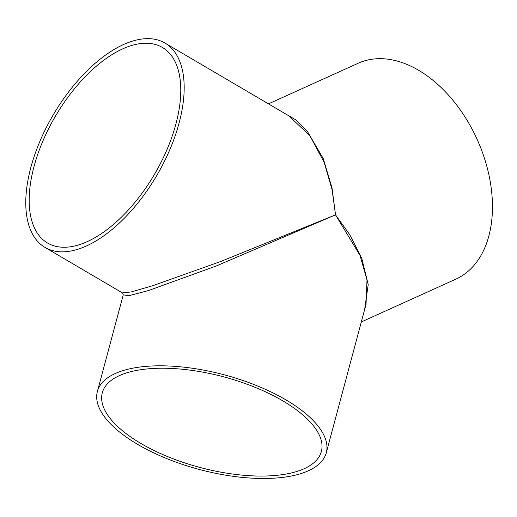 <?xml version="1.0" encoding="UTF-8"?>
<svg xmlns="http://www.w3.org/2000/svg" width="517" height="517" viewBox="0 0 517 517"><rect width="100%" height="100%" fill="white"/><g stroke="black" fill="none" stroke-linecap="round" stroke-linejoin="round"><path stroke-width="0.78" d="M283.109 112.46L295.989 119.983L307.079 130.872L323.196 158.46L332.011 187.878L335.527 214.852L349.699 234.582L361.771 258.313L368.207 284.583L364.601 309.67M361.318 321.929L455.832 279.167A118.483 77.027 -114.3 0 0 477.165 139.461A118.483 77.027 -114.3 0 0 358.145 63.268L268.452 103.846M299.931 473.902A118.483 48.934 15 0 1 166.468 458.476A118.483 48.934 15 0 1 97.377 391.511A118.483 48.934 15 0 1 224.488 374.883A118.483 48.934 15 0 1 326.285 452.795A118.483 48.934 15 0 1 299.931 473.902M326.285 452.795L366.03 304.351L367.005 279.988L360.019 255.411L335.527 214.852L216.074 266.061L148.23 290.638L128.875 295.705L123.259 294.839L97.377 391.511M44.966 247.397A118.483 59.998 -59.6 0 0 156.709 175.625A118.483 59.998 -59.6 0 0 164.994 43.073A118.483 59.998 -59.6 0 0 132.888 40.998A118.483 59.998 -59.6 0 0 40.022 141.038A118.483 59.998 -59.6 0 0 44.966 247.397L122.471 292.926L131.434 291.898L153.09 285.597L220.811 261.46L335.527 214.852L332.088 189.687L324.094 162.215L309.87 135.667L288.693 115.737M296.144 471.678A113.397 46.834 15 0 1 168.419 456.918A113.397 46.834 15 0 1 102.295 392.823A113.397 46.834 15 0 1 223.945 376.912A113.397 46.834 15 0 1 321.374 451.477A113.397 46.834 15 0 1 296.144 471.678M131.686 45.477A113.397 57.419 -59.6 0 0 42.814 141.219A113.397 57.419 -59.6 0 0 47.545 243.009A113.397 57.419 -59.6 0 0 154.486 174.319A113.397 57.419 -59.6 0 0 162.416 47.461A113.397 57.419 -59.6 0 0 131.686 45.477M288.706 115.743L164.994 43.073M122.471 292.926L123.259 294.839"/></g></svg>
